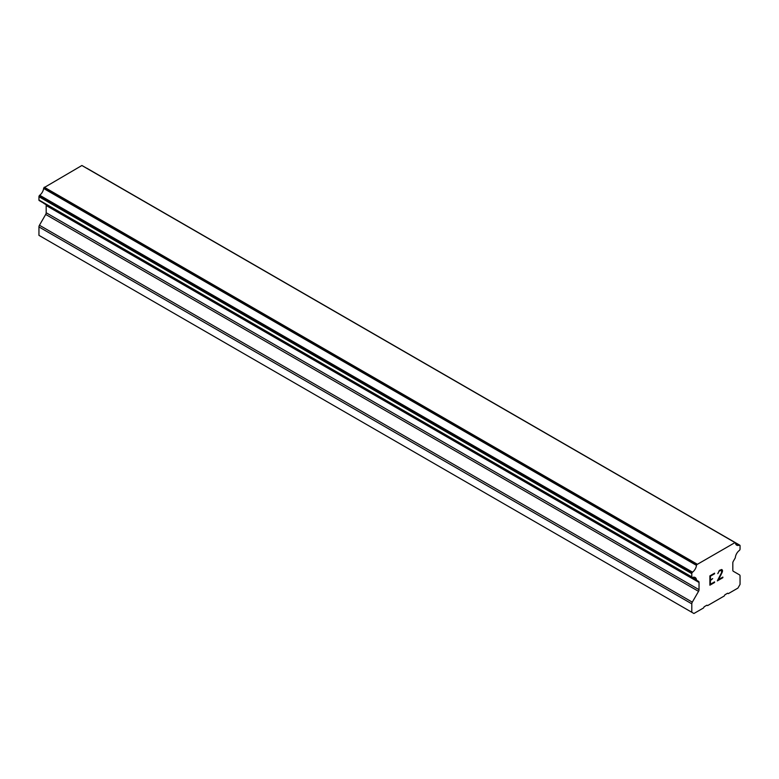 <?xml version="1.0" encoding="UTF-8"?>
<svg xmlns="http://www.w3.org/2000/svg" width="779" height="779" viewBox="0 0 779 779"><rect width="100%" height="100%" fill="white"/><g stroke="black" fill="none" stroke-linecap="round" stroke-linejoin="round"><path stroke-width="1.17" d="M710.419 579.917L712.678 578.612L710.419 580.54L710.419 584.269L714.567 581.874L714.567 582.497L709.883 585.195L709.883 575.885L714.567 573.178L714.567 573.802L710.419 576.187L710.419 579.917L710.409 576.187L714.547 573.792L714.547 573.188M710.419 584.269L710.409 580.53L712.668 578.622M714.567 582.497L714.547 581.884M709.883 585.185L714.547 582.488M717.79 573.665L719.358 570.413L721.695 569.507L722.484 570.423L722.075 569.731M722.484 570.423L722.484 571.338L722.464 570.413M722.484 571.338L722.094 572.458L722.464 571.338M722.094 572.458L720.955 574.873L722.075 572.448M720.955 574.873L718.452 579.634L720.935 574.863M718.452 579.634L722.854 577.083L722.854 577.706L722.844 577.093M718.335 572.847L718.676 571.815L718.335 572.847M718.696 571.825L719.387 570.997L718.696 571.825M719.406 571.007L721.578 570.16L719.406 571.007M722.854 577.706L717.303 580.91L721.568 572.653L721.578 570.16M717.323 580.891L722.844 577.697M692.541 577.482A6.622 3.827 -60 0 1 695.16 577.502A6.622 3.827 -60 0 1 696.475 579.761L692.541 577.482A1.207 0.691 -60 0 1 692.064 577.482L692.044 577.473A1.207 0.691 -60 0 1 691.801 576.918L691.801 573.617A1.207 0.691 -60 0 1 692.044 572.779L692.083 572.711A1.207 0.691 -60 0 1 692.56 572.166A6.622 3.827 -60 0 0 696.475 565.379A1.207 0.691 -60 0 1 696.835 564.619L735.016 542.583A1.207 0.691 -60 0 1 735.162 542.632A1.207 0.691 -60 0 1 735.376 542.924A6.622 3.827 -60 0 0 736.691 545.164A6.622 3.827 -60 0 0 739.29 545.183A1.207 0.691 -60 0 1 739.768 545.183L739.797 545.203A1.207 0.691 -60 0 1 740.05 545.758L740.05 549.059A1.207 0.691 -60 0 1 739.797 549.906L739.777 549.935A1.207 0.691 -60 0 1 739.31 550.49A6.622 3.827 -60 0 0 735.366 557.306A1.207 0.691 -60 0 1 735.006 558.339L733.312 561.279A2.405 1.392 -60 0 0 732.815 562.954L732.815 570.17A2.405 1.392 -60 0 0 733.312 571.28L739.553 574.883A2.405 1.392 -60 0 1 740.05 575.983L740.05 584.416L737.917 588.096L728.346 593.627L727.635 593.218L724.937 594.776L724.227 596.003L707.624 605.595L706.913 605.186L704.216 606.744L703.505 607.971L693.923 613.501L691.801 612.275L691.801 603.842A2.405 1.392 -60 0 1 692.297 602.157L698.539 591.349L45.688 214.439L39.447 225.248A2.405 1.392 120 0 0 38.95 226.923L38.95 235.355L693.923 613.501M698.539 591.349A2.405 1.392 -60 0 0 699.036 589.674L699.036 582.458A2.405 1.392 -60 0 0 698.539 581.358L696.835 580.374A1.207 0.691 -60 0 1 696.728 580.336A1.207 0.691 -60 0 1 696.475 579.761M45.825 204.536A2.405 1.392 -60 0 1 46.185 205.539L46.185 212.755A2.405 1.392 -60 0 1 45.688 214.439M43.673 203.134A1.207 0.691 120 0 0 43.877 203.416A1.207 0.691 120 0 0 43.994 203.455L696.63 580.258M692.064 577.482L39.203 200.554A1.207 0.691 120 0 1 38.95 200.008L38.95 196.697A1.207 0.691 120 0 1 39.203 195.86L39.232 195.802A1.207 0.691 120 0 1 39.71 195.247A6.622 3.827 -60 0 0 43.624 188.46A1.207 0.691 120 0 1 43.984 187.71L81.883 165.499L734.733 542.418M86.917 168.264L739.768 545.183L86.917 168.264A1.207 0.691 120 0 0 86.644 168.215M697.117 564.132L44.267 187.213M696.835 564.619L43.984 187.71M696.475 565.379L43.624 188.46M698.539 581.358L696.835 580.374L698.539 581.358M691.801 612.275L38.95 235.355M739.29 545.183L735.376 542.924M692.56 572.166L39.71 195.247M692.083 572.711L39.232 195.802M692.044 572.779L39.203 195.86M691.801 573.617L38.95 196.697M691.801 576.918L38.95 200.008M699.036 582.458L46.185 205.539M699.036 589.674L46.185 212.755M692.297 602.157L39.447 225.248M691.801 603.842L38.95 226.923M735.162 542.632L82.311 165.713M696.728 580.336L43.877 203.416"/></g></svg>

